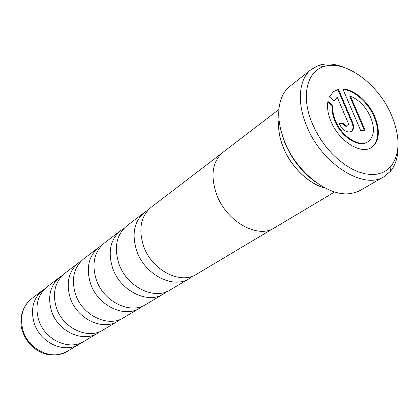 <?xml version="1.0" encoding="UTF-8"?>
<svg xmlns="http://www.w3.org/2000/svg" width="419" height="419" viewBox="0 0 419 419"><rect width="100%" height="100%" fill="white"/><g stroke="black" fill="none" stroke-linecap="round" stroke-linejoin="round"><path stroke-width="0.63" d="M192.703 276.084L189.257 278.588C173.215 289.267 144.707 274.744 136.72 250.798C131.54 234.09 134.111 221.295 144.44 212.412L148.038 210.139M166.615 291.724L163.447 293.981C147.629 304.466 120.054 290.802 112.57 267.825C107.725 251.782 110.391 239.396 120.562 230.67L123.835 228.565M142.696 306.053L139.768 308.106C124.202 318.388 97.512 305.493 90.473 283.401C85.926 267.977 88.66 255.978 98.664 247.414L101.655 245.461M120.688 319.231L117.98 321.101C102.671 331.183 76.808 318.974 70.172 297.715C65.898 282.856 68.674 271.229 78.51 262.828L81.255 261.011M100.366 331.387L97.857 333.105C82.815 342.983 57.738 331.398 51.464 310.903C47.426 296.579 50.238 285.297 59.896 277.064L62.426 275.367M81.553 342.642L79.217 344.224C64.442 353.903 40.114 342.883 34.164 323.101C30.346 309.269 33.174 298.318 42.654 290.247L44.99 288.665M278.991 119.981C277.923 128.397 279.363 137.547 283.312 147.441C291.053 166.924 308.971 184.156 325.018 187.932M316.884 182.946C302.722 173.126 292.022 159.744 284.773 142.79L280.604 129.382M311.401 69.318L288.932 87.037L285.789 90.384L283.171 94.359C276.797 106.814 277.263 122.563 284.569 141.596C296.621 172.445 328.632 197.082 350.363 193.557L355.024 192.604L359.293 190.923L384.087 176.635C363.854 190.336 321.541 163.876 306.635 125.883C296.511 101.953 298.993 78.646 311.401 69.318L318.739 65.38C326.584 62.897 335.341 63.693 345.005 67.758M391.372 114.885C378.257 83.669 344.607 58.953 323.421 66.736C306.603 71.822 300.868 96.878 312.302 123.584L316.13 131.645L320.765 139.459L326.097 146.839L332.01 153.616L338.358 159.634L344.994 164.761L351.761 168.883L358.512 171.926L365.096 173.833L371.36 174.582L377.189 174.173L382.458 172.638L387.072 170.035L390.943 166.427C400.208 153.747 400.349 136.568 391.372 114.885M330.963 121.358C338.851 141.135 361 155.004 371.559 147.441C379.373 141.271 380.442 130.974 374.775 116.55C368.594 101.917 354.254 89.394 342.831 88.948L360.754 130.728L365.08 130.194L350.415 96.103C359.083 99.822 365.803 106.793 370.574 117.011C375.078 128.507 374.24 136.72 368.055 141.643C359.596 147.771 341.857 136.667 335.535 120.855C333.21 115.246 332.356 110.113 332.985 105.468L327.915 101.429C326.92 107.374 327.936 114.015 330.963 121.358M371.265 147.619C378.823 141.355 379.803 131.121 374.204 116.927C368.16 102.639 354.338 90.31 343.025 89.409M364.383 130.278L349.86 96.496L350.415 96.103M368.055 141.643L367.479 142.01C359.015 148.137 341.286 137.044 334.97 121.248C332.649 115.639 331.801 110.511 332.429 105.866L327.794 102.178M278.871 109.516L223.034 152.223C212.375 161.493 210.228 175.566 216.597 194.447C226.375 221.572 257.785 239.108 274.314 227.931L334.687 191.928M278.96 119.698C277.828 128.183 279.264 137.432 283.254 147.446C291.048 167.066 309.138 184.386 325.27 188.063M272.753 228.779L196.548 274.236C180.448 284.967 151.683 270.203 143.544 245.984C138.27 229.088 140.815 216.183 151.18 207.258L221.667 153.354M189.257 278.588L170.114 290.006C154.234 300.543 126.418 286.659 118.802 263.425C113.874 247.215 116.519 234.724 126.732 225.951L144.44 212.412M163.447 293.981L145.896 304.451C130.262 314.789 103.336 301.696 96.187 279.373C91.562 263.787 94.28 251.693 104.331 243.083L120.562 230.67M139.768 308.106L123.626 317.733C108.249 327.868 82.166 315.486 75.43 294.007C71.083 279.002 73.849 267.28 83.732 258.837L98.664 247.414M117.98 321.101L103.074 329.994C87.964 339.924 62.682 328.182 56.314 307.483C52.218 293.022 55.02 281.647 64.725 273.371L78.51 262.828M97.857 333.105L84.057 341.338C69.214 351.07 44.686 339.903 38.658 319.938C34.777 305.975 37.605 294.934 47.132 286.821L59.896 277.064M334.111 100.696L337.216 97.218L348.184 122.94L348.414 124.511L347.76 125.747C346.235 126.297 344.853 125.438 343.611 123.17L339.107 123.678C342.821 130.477 346.963 133.069 351.531 131.451C353.835 129.576 354.155 126.48 352.494 122.165L338.426 89.284L333.618 91.442L329.308 96.862L334.357 100.89L337.216 97.218M347.76 125.747L347.194 126.129C345.67 126.679 344.287 125.82 343.046 123.553L339.243 123.987M351.237 131.624C353.29 129.67 353.521 126.643 351.923 122.547L337.871 89.687L333.346 91.646M343.046 123.553L343.611 123.17M337.871 89.687L338.426 89.284M332.429 105.866L332.985 105.468M398.008 146.006C398.197 156.491 395.683 164.913 390.471 171.282L384.087 176.635M290.467 154.292L297.417 164.547M42.654 290.247L31.655 298.658C22.296 306.619 19.457 317.356 23.145 330.874C28.885 350.195 52.736 360.859 67.323 351.316C47.384 361.576 28.78 348.823 22.663 331.78M351.923 122.547L352.494 122.165M323.421 66.736L318.739 65.38M22.553 331.439C19.122 322.096 20.51 307.614 31.655 298.658M79.217 344.224L67.323 351.316M390.943 166.427L390.471 171.282"/></g></svg>
